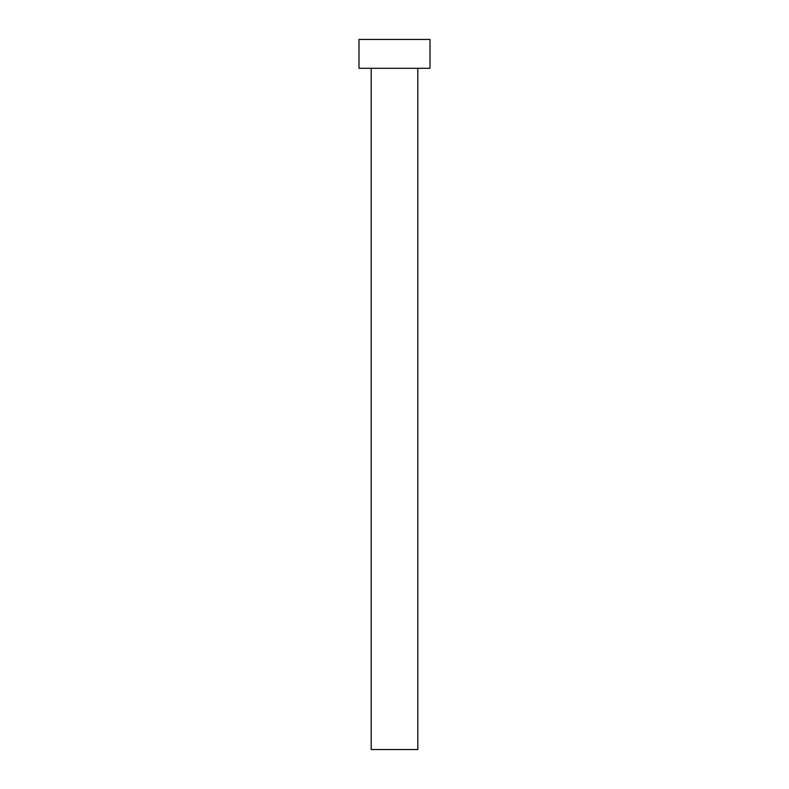<?xml version="1.0" encoding="UTF-8"?>
<svg xmlns="http://www.w3.org/2000/svg" width="789" height="789" viewBox="0 0 789 789"><rect width="100%" height="100%" fill="white"/><g stroke="black" fill="none" stroke-linecap="round" stroke-linejoin="round"><path stroke-width="1.18" d="M371.205 68.298L371.205 749.55L417.795 749.55L417.795 68.298L417.795 749.55L371.205 749.55L371.205 68.298M358.995 39.45L358.995 68.298L430.005 68.298L430.005 39.45L358.995 39.45L358.995 68.298L430.005 68.298L430.005 39.45L358.995 39.45"/></g></svg>
